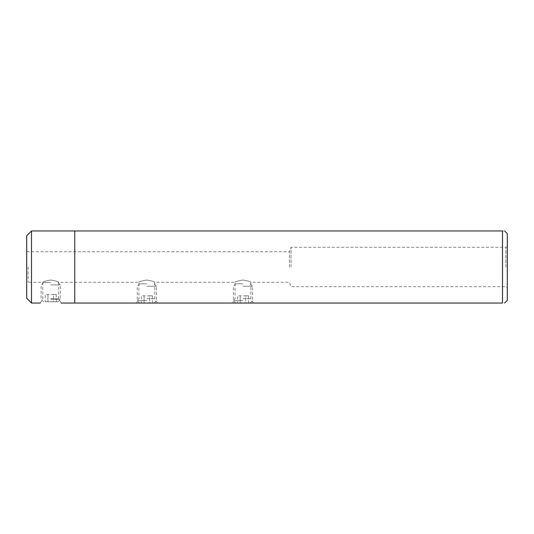 <?xml version="1.0" encoding="UTF-8"?>
<svg xmlns="http://www.w3.org/2000/svg" width="534" height="534" viewBox="0 0 534 534"><rect width="100%" height="100%" fill="white"/><g stroke="black" fill="none" stroke-linecap="round" stroke-linejoin="round"><path stroke-width="0.4" stroke-dasharray="2.67 2" d="M26.7 235.761L26.7 298.239M26.7 267L26.7 250.907L26.7 267M28.142 267L28.142 282.259L28.142 267M289.415 267L289.415 251.741L289.415 267M291.03 267L291.03 247.295L291.03 267M50.73 280.036C55.489 280.817 58.133 281.558 58.66 282.259C58.133 281.558 55.489 280.817 50.73 280.036C55.489 280.817 58.133 281.558 58.66 282.259C58.133 281.558 55.489 280.817 50.73 280.036C45.971 280.817 43.327 281.558 42.8 282.259C43.327 281.558 45.971 280.817 50.73 280.036C45.971 280.817 43.327 281.558 42.8 282.259C43.327 281.558 45.971 280.817 50.73 280.036M146.85 280.036C151.609 280.817 154.253 281.558 154.78 282.259C154.253 281.558 151.609 280.817 146.85 280.036C151.609 280.817 154.253 281.558 154.78 282.259C154.253 281.558 151.609 280.817 146.85 280.036C142.091 280.817 139.447 281.558 138.92 282.259C139.447 281.558 142.091 280.817 146.85 280.036C142.091 280.817 139.447 281.558 138.92 282.259C139.447 281.558 142.091 280.817 146.85 280.036M242.97 280.036C247.729 280.817 250.373 281.558 250.9 282.259C250.373 281.558 247.729 280.817 242.97 280.036C247.729 280.817 250.373 281.558 250.9 282.259C250.373 281.558 247.729 280.817 242.97 280.036C238.211 280.817 235.567 281.558 235.04 282.259C235.567 281.558 238.211 280.817 242.97 280.036C238.211 280.817 235.567 281.558 235.04 282.259C235.567 281.558 238.211 280.817 242.97 280.036M50.73 298.693L58.66 298.693L50.73 298.693M74.76 303.045L74.76 267L74.76 303.045L502.494 303.045L502.494 230.955C505.244 230.955 505.244 230.955 502.494 230.955L74.76 230.955L74.76 303.045M31.506 230.955L31.506 303.045M242.97 303.045L232.524 303.045L242.97 303.045M146.85 303.045L136.404 303.045L146.85 303.045M146.85 298.693L154.78 298.693L146.85 298.693M242.97 298.693L250.9 298.693L242.97 298.693M507.3 233.658L507.3 300.342M507.3 267L507.3 287.539L507.3 267M505.858 267L505.858 247.295L505.858 267M50.73 282.499L43.521 282.499L50.73 282.499M50.73 284.902L60.342 284.902L50.73 284.902M50.73 299.32L60.342 299.32L50.73 299.32M50.73 301.723L57.939 301.723L50.73 301.723M53.507 301.723L47.953 301.723L53.507 301.723L53.507 294.514L56.277 294.514L47.953 294.514L53.507 294.514L53.507 301.723M45.183 301.723L47.953 301.723L45.183 301.723L45.183 294.514L47.953 294.514L45.183 294.514M56.277 301.723L56.277 294.514M47.953 301.723L47.953 294.514L47.953 301.723M146.85 283.821L139.641 283.821L146.85 283.821M146.85 286.224L156.462 286.224L146.85 286.224M146.85 300.642L137.238 300.642L146.85 300.642M149.627 303.045L144.073 303.045L149.627 303.045L149.627 295.836L152.397 295.836L144.073 295.836L149.627 295.836L149.627 303.045M141.303 303.045L144.073 303.045L141.303 303.045L141.303 295.836L144.073 295.836L141.303 295.836M152.397 303.045L152.397 295.836M144.073 303.045L144.073 295.836L144.073 303.045M242.97 283.821L235.761 283.821L242.97 283.821M242.97 286.224L252.582 286.224L242.97 286.224M242.97 300.642L233.358 300.642L242.97 300.642M245.747 303.045L240.193 303.045L245.747 303.045L245.747 295.836L248.517 295.836L240.193 295.836L245.747 295.836L245.747 303.045M237.423 303.045L240.193 303.045L237.423 303.045L237.423 295.836L240.193 295.836L237.423 295.836M248.517 303.045L248.517 295.836M240.193 303.045L240.193 295.836L240.193 303.045M40.284 303.045L42.8 298.693L42.8 282.259L28.142 282.259L26.7 283.093M507.3 246.461L505.858 247.295L291.03 247.295L289.415 251.741L28.142 251.741L26.7 250.907M253.416 303.045L250.9 298.693L250.9 282.259L289.415 282.259L291.03 286.705L505.858 286.705L507.3 287.539M61.176 303.045L58.66 298.693L58.66 282.259L138.92 282.259L138.92 298.693L136.404 303.045M157.296 303.045L154.78 298.693L154.78 282.259L235.04 282.259L235.04 298.693L232.524 303.045M57.939 282.499L60.342 284.902L60.342 299.32L57.939 301.723M43.521 282.499L41.118 284.902L41.118 299.32L43.521 301.723M154.059 283.821L156.462 286.224L156.462 300.642L154.059 303.045M139.641 283.821L137.238 286.224L137.238 300.642L139.641 303.045M250.179 283.821L252.582 286.224L252.582 300.642L250.179 303.045M235.761 283.821L233.358 286.224L233.358 300.642L235.761 303.045"/><path stroke-width="0.8" d="M31.506 230.955L31.506 303.045L26.7 298.239L26.7 235.761L31.506 230.955L502.494 230.955L502.494 303.045C505.244 303.045 505.244 303.045 502.494 303.045C505.244 303.045 505.244 303.045 502.494 303.045L74.76 303.045L74.76 230.955M50.73 301.723C37.106 303.192 37.106 303.192 50.73 301.723C37.106 303.192 37.106 303.192 50.73 301.723C64.354 303.192 64.354 303.192 50.73 301.723C64.354 303.192 64.354 303.192 50.73 301.723M502.494 230.955C505.244 230.955 505.244 230.955 502.494 230.955M504.597 303.045L507.3 300.342L507.3 233.658L504.597 230.955M31.506 303.045L40.284 303.045M61.176 303.045L74.76 303.045"/></g></svg>
